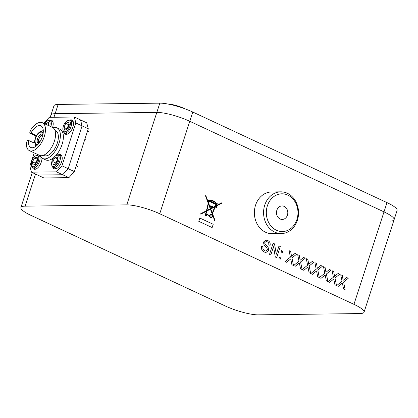 <?xml version="1.0" encoding="UTF-8"?>
<svg xmlns="http://www.w3.org/2000/svg" width="418" height="418" viewBox="0 0 418 418"><rect width="100%" height="100%" fill="white"/><g stroke="black" fill="none" stroke-linecap="round" stroke-linejoin="round"><path stroke-width="0.63" d="M286.607 262.285L285.003 261.537L290.39 257.174L289.084 250.664L290.672 251.401L291.524 256.255L295.009 253.428L296.618 254.175L291.978 257.937L293.488 265.498L291.905 264.756L290.74 258.941L286.607 262.285M282.338 252.597L281.142 252.038L281.607 250.617L282.798 251.171L282.338 252.597L282.798 251.171L281.607 250.617M295.212 266.297L293.608 265.55L298.995 261.187L297.694 254.677L299.278 255.419L300.129 260.268L303.614 257.441L305.224 258.188L300.584 261.95L302.094 269.511L300.511 268.769L299.345 262.953L295.212 266.297L299.345 262.953M312.424 274.328L310.82 273.581L316.207 269.213L314.906 262.703L316.489 263.444L317.34 268.293L320.825 265.467L322.435 266.219L317.795 269.976L319.305 277.536L317.722 276.8L316.557 270.979L312.424 274.328M329.635 282.354L328.031 281.607L333.418 277.244L332.117 270.733L333.7 271.47L334.552 276.324L338.042 273.497L339.646 274.245L335.006 278.007L336.516 285.562L334.933 284.825L333.768 279.005L329.635 282.354L333.083 279.564M212.14 227.554L198.78 221.326L199.846 218.05L213.206 224.283L212.14 227.554L213.206 224.283L199.846 218.055M216.524 204.444L216.435 204.71L216.529 204.444A0.632 0.533 89.3 0 0 217.25 203.843A0.632 0.533 89.3 0 0 216.472 203.289L214.633 201.502L212.71 200.609L214.633 201.502M216.44 204.71L215.928 205.264L216.461 205.51L221.498 202.882L221.655 203.3L216.963 205.745L216.372 207.568L215.197 207.02L212.475 213.567L215.035 220.485L214.685 220.667L212.255 214.094L211.989 214.727A1.74 1.458 89.3 0 1 212.401 216.634A1.74 1.458 89.3 0 1 211.053 217.768A1.74 1.458 89.3 0 1 209.585 215.813L206.727 214.476L206.252 215.944L206.722 214.481M205.808 195.567L208.394 202.558L205.813 195.567L205.463 195.749L208.232 203.237L206.435 210.745L200.64 213.77L200.792 214.188L206.293 211.315L205.207 215.458L206.252 215.944M208.394 202.558L208.744 201.121L207.955 200.75L208.127 200.217L208.875 200.562L212.71 200.609M159.728 213.76L353.957 304.346A24.829 5.068 18 0 1 364.047 312.189A24.829 5.068 18 0 1 359.856 313.573L258.167 314.848A24.829 5.068 18 0 1 225.224 305.96L30.995 215.374A24.829 5.068 18 0 1 20.9 207.532A24.829 5.068 18 0 1 25.09 206.147L126.779 204.872A24.829 5.068 18 0 1 159.728 213.76L189.772 121.288L384.001 211.874A24.829 5.068 18 0 1 394.096 219.716A24.829 5.068 18 0 1 389.905 221.101M338.24 286.367L336.636 285.619L342.023 281.257L340.722 274.746L342.305 275.483L343.157 280.337L346.647 277.51L348.251 278.257L343.612 282.019L345.127 289.58L343.539 288.838L342.373 283.023L338.24 286.367L342.373 283.023M321.029 278.341L319.425 277.594L324.812 273.231L323.511 266.721L325.094 267.457L325.946 272.311L329.436 269.479L331.04 270.232L326.401 273.989L327.911 281.549L326.327 280.812L325.162 274.992L321.029 278.341L325.162 274.992M303.818 270.315L302.214 269.563L307.601 265.2L306.3 258.69L307.883 259.432L308.735 264.28L312.22 261.454L313.829 262.201L309.189 265.963L310.699 273.524L309.116 272.782L307.951 266.966L303.818 270.315L307.951 266.966M270.843 254.933L269.526 254.322L273.132 243.224L274.521 243.872L276.298 254.238L278.989 245.956L280.306 246.568L276.7 257.666L275.31 257.018L273.534 246.651L270.843 254.933L273.534 246.651M280.165 259.28L278.968 258.726L279.433 257.3L280.63 257.859L280.165 259.28L280.63 257.859L279.433 257.305M264.301 252.049C261.971 250.988 261.104 249.055 261.694 246.244L263.006 246.855C262.624 248.694 263.178 249.99 264.662 250.743L265.801 251.014L267.421 249.797L266.914 247.837L264.061 245.089L263.465 242.053L265.937 240.11L267.692 240.522C269.688 241.395 270.488 243.02 270.085 245.408L268.769 244.791C269.02 243.328 268.539 242.341 267.327 241.829L266.125 241.52L264.813 242.56L264.829 243.699L268.011 246.897L268.758 250.335L266.015 252.446L264.301 252.049M394.096 219.716L397.1 210.468A24.829 5.068 18 0 0 387.005 202.625L192.776 112.04A24.829 5.068 18 0 0 159.833 103.152L58.144 104.427A24.829 5.068 18 0 0 53.953 105.811L50.944 115.06A24.829 5.068 18 0 1 55.139 113.675L156.828 112.4A24.829 5.068 18 0 1 189.772 121.288L384.001 211.874A24.829 5.068 18 0 1 394.096 219.716L364.047 312.189M216.728 204.486A0.632 0.533 89.3 0 0 216.712 203.221M216.467 203.289L214.627 201.502M216.2 204.601L215.923 205.264L216.461 205.51M221.493 202.887L221.655 203.3L216.958 205.745L216.367 207.568M215.192 207.02L212.469 213.567L215.035 220.485L214.685 220.667M211.048 217.768A1.74 1.458 89.3 0 0 212.396 216.634A1.74 1.458 89.3 0 0 211.983 214.727L212.255 214.094M206.288 211.315L200.792 214.183M208.127 200.217L208.875 200.562M209.831 200.353L212.637 200.839M206.884 210.51L210.275 208.744L208.472 203.885L206.884 210.51L208.467 203.885M209.099 201.288L208.639 203.205L210.62 208.561L212.318 207.678L210.416 206.79L210.75 205.755L213.196 206.894L213.07 207.281L215.035 206.257L215.85 204.433L209.099 201.288L208.634 203.205L210.615 208.561M210.75 205.755L213.196 206.894M213.19 206.894L213.065 207.281M215.437 206.048L216.059 205.724L215.61 205.515L215.437 206.048L215.604 205.515M205.99 214.136L205.619 215.27L205.996 214.136L206.419 214.335L206.048 215.469L205.625 215.27L206.043 215.469M210.902 206.168L212.804 207.056L212.663 207.495L210.761 206.607L210.902 206.168L210.756 206.607L212.663 207.495M212.83 200.933L214.361 201.643L214.272 201.92L212.741 201.204L212.83 200.933L212.736 201.204L214.272 201.92M212.266 213.023L210.771 208.979L214.842 206.858L212.271 213.023L210.776 208.979L214.842 206.858M216.19 207.088L215.244 206.644L216.561 205.959L216.195 207.088L215.239 206.644L216.561 205.959M211.68 214.476A1.74 1.458 89.3 0 0 211.012 214.288A1.74 1.458 89.3 0 1 211.675 214.476L212.051 213.551L210.426 209.157L206.748 211.08L206.079 213.875L209.632 215.531L206.074 213.875L206.743 211.08L210.426 209.157M216.2 203.979L209.225 200.729L212.548 201.121L214.465 202.014L216.294 203.472A0.632 0.533 89.3 0 0 216.2 203.979L209.256 200.603M211.012 214.784L211.012 214.784A1.244 1.04 89.3 0 0 211.043 217.271L211.043 217.271A1.244 1.04 89.3 0 0 211.017 214.784A1.244 1.04 89.3 0 0 211.048 217.271L211.048 217.271M211.012 214.288A1.74 1.458 89.3 0 0 209.632 215.531M340.722 274.751L342.305 275.483M342.3 275.483L343.157 280.337M346.642 277.51L348.251 278.257L343.612 282.019M343.606 282.019L345.116 289.575M332.117 270.733L333.7 271.47L334.552 276.324M338.037 273.497L339.646 274.245L335.001 278.007L336.511 285.562M333.763 279.005L333.078 279.564M323.511 266.721L325.094 267.457L325.946 272.311M329.431 269.485L331.04 270.232L326.395 273.989L327.905 281.549M314.906 262.708L316.489 263.444L317.34 268.293M320.825 265.472L322.435 266.219L317.79 269.976L319.3 277.536M316.551 270.979L312.424 274.323M306.3 258.695L307.883 259.432L308.735 264.28M312.22 261.454L313.829 262.201M313.824 262.201L309.184 265.963L310.694 273.518M297.694 254.682L299.278 255.419M299.272 255.419L300.129 260.268M303.614 257.441L305.224 258.188L300.584 261.95M300.579 261.95L302.089 269.505M273.132 243.224L274.521 243.872L276.298 254.238M278.989 245.956L280.306 246.568L276.695 257.666M289.089 250.669L290.672 251.401L291.524 256.255M295.009 253.428L296.618 254.175L291.973 257.937L293.483 265.493M290.735 258.941L286.602 262.285M261.689 246.244L263.006 246.855C262.619 248.694 263.173 249.99 264.657 250.743L264.662 250.743M264.657 250.743L265.796 251.014M265.937 240.11L267.692 240.522M267.687 240.522C269.683 241.395 270.477 243.025 270.08 245.408M266.12 241.52L264.808 242.56L264.824 243.699L268.011 246.897L268.758 250.335L266.01 252.446M50.212 117.312L50.944 115.06A24.829 5.068 18 0 1 55.139 113.675L156.828 112.4A24.829 5.068 18 0 1 189.772 121.288L192.776 112.04M32.442 161.823L34.569 157.915L37.192 157.21L37.688 160.413L35.561 164.316L32.938 165.026L32.442 161.823L35.394 163.203L37.515 159.3M36.34 155.559A6.061 3.062 -65 0 0 35.52 155.909A6.061 3.062 -65 0 0 31.366 164.812A6.061 3.062 -65 0 0 37.536 163.015A6.061 3.062 -65 0 0 36.34 155.559M31.366 164.812L31.517 165.685A6.954 3.511 -65 0 0 32.823 167.743A6.954 3.511 -65 0 0 38.947 162.926A6.954 3.511 -65 0 0 38.702 155.141A6.954 3.511 -65 0 0 37.223 155.062A6.954 3.511 -65 0 0 36.288 155.465L35.52 155.909M37.515 159.289L34.569 157.915M35.394 163.203L35.567 164.311M37.583 159.728A3.872 1.954 -65 0 0 36.455 161.249A3.872 1.954 -65 0 0 35.603 164.243M52.731 161.567L54.857 157.659L57.48 156.954L57.977 160.157L55.855 164.065L53.227 164.77L52.731 161.567L55.683 162.947L57.804 159.044M56.629 155.303A6.061 3.062 -65 0 0 55.808 155.653A6.061 3.062 -65 0 0 51.654 164.556A6.061 3.062 -65 0 0 57.825 162.759A6.061 3.062 -65 0 0 56.629 155.303M51.654 164.556L51.811 165.429A6.954 3.511 -65 0 0 53.117 167.487A6.954 3.511 -65 0 0 59.236 162.67A6.954 3.511 -65 0 0 58.99 154.89A6.954 3.511 -65 0 0 57.512 154.812A6.954 3.511 -65 0 0 56.576 155.209L55.808 155.653M57.804 159.033L54.857 157.659M55.683 162.947L55.855 164.055M57.872 159.472A3.872 1.954 -65 0 0 56.749 160.993A3.872 1.954 -65 0 0 55.892 163.987M68.495 122.108L69.351 124.935L67.481 128.995L64.753 130.233L63.902 127.412L65.772 123.352L68.495 122.108M69.425 127.412A6.061 3.062 -65 0 0 70.161 121.857A6.061 3.062 -65 0 0 67.079 120.964A6.061 3.062 -65 0 0 62.925 129.867A6.061 3.062 -65 0 0 65.626 131.644A6.061 3.062 -65 0 0 69.425 127.412M62.925 129.867L63.081 130.74A6.954 3.511 -65 0 0 64.388 132.799A6.954 3.511 -65 0 0 70.537 127.918A6.954 3.511 -65 0 0 70.266 120.196A6.954 3.511 -65 0 0 67.847 120.52L67.079 120.964M66.984 129.219L66.854 128.791L63.902 127.412M69.221 124.501L68.724 124.726L66.854 128.791M68.724 124.726L65.772 123.352M69.268 124.663A3.872 1.954 -65 0 0 67.789 126.758A3.872 1.954 -65 0 0 67.167 129.136M45.363 124.099L45.839 123.226L48.462 122.521L48.932 125.766M49.716 126.131A6.061 3.062 -65 0 0 47.61 120.87A6.061 3.062 -65 0 0 46.79 121.22A6.061 3.062 -65 0 0 44.392 123.65M50.839 126.654A6.954 3.511 -65 0 0 49.972 120.452A6.954 3.511 -65 0 0 48.493 120.374A6.954 3.511 -65 0 0 47.558 120.776L46.79 121.22M48.316 125.478L48.786 124.611M48.786 124.601L45.839 123.226M48.854 125.034A3.872 1.954 -65 0 0 48.41 125.525M168.271 104.098A12.665 2.581 18 0 1 185.237 108.92M280.797 191.846L271.601 191.961A20.858 17.493 89.3 0 0 254.646 209.052A20.858 17.493 89.3 0 0 265.555 232.236A20.858 17.493 89.3 0 0 272.128 233.672L281.319 233.557A20.858 17.493 -90.7 0 1 274.751 232.121A20.858 17.493 -90.7 0 1 263.842 208.937A20.858 17.493 -90.7 0 1 280.797 191.846A20.858 17.493 -90.7 0 1 298.551 212.48A20.858 17.493 -90.7 0 1 281.319 233.557M280.097 218.975A6.756 5.664 89.3 0 0 282.228 219.44A6.756 5.664 89.3 0 0 287.803 212.616A6.756 5.664 89.3 0 0 282.056 205.933A6.756 5.664 89.3 0 0 276.564 211.466A6.756 5.664 89.3 0 0 280.097 218.975M276.434 230.255A18.873 15.827 89.3 0 0 297.778 209.862A18.873 15.827 89.3 0 0 272.212 197.939A18.873 15.827 89.3 0 0 276.434 230.255M30.974 133.049L29.652 133.065L30.603 130.144A15.393 7.775 -65 0 1 42.396 122.72A15.393 7.775 -65 0 1 42.934 139.957A15.393 7.775 -65 0 1 29.38 150.621A15.393 7.775 -65 0 1 26.303 143.379L27.248 140.464L28.57 140.443A11.918 6.019 -65 0 0 30.854 147.47A11.918 6.019 -65 0 0 32.285 147.768A11.918 6.019 -65 0 0 41.904 137.909A11.918 6.019 -65 0 0 40.927 125.87A11.918 6.019 -65 0 0 30.974 133.049L34.856 134.857L36.167 136.101M34.772 142.224L33.649 142.533L32.452 142.256L28.57 140.443M29.652 133.065L33.539 134.878A3.971 3.334 -90.7 0 1 35.535 137.485M34.72 141.362A3.971 3.334 -90.7 0 1 33.038 142.46M29.38 150.621L39.48 155.334A15.393 7.775 -65 0 0 53.034 144.665A15.393 7.775 -65 0 0 52.496 127.427L42.396 122.72M75.857 122.976L74.294 117.014L80.512 119.909L82.074 125.875L75.857 122.976L61.948 165.794L68.16 168.689L82.074 125.875L80.512 119.909L86.725 122.808L88.287 128.775L82.074 125.875L68.16 168.689L62.695 174.745L56.477 171.85L61.948 165.794M34.203 152.868L29.871 166.197L31.434 172.164L56.477 171.85M31.434 172.164L37.651 175.058L62.695 174.745L68.16 168.689L74.378 171.589L68.907 177.645L62.695 174.745L37.651 175.058L43.864 177.958L68.907 177.645M74.294 117.014L49.251 117.327L43.796 123.367M64.074 132.616A7.796 3.94 -65 0 0 65.349 134.178A7.796 3.94 -65 0 0 66.29 134.371A7.796 3.94 -65 0 0 72.58 127.924A7.796 3.94 -65 0 0 71.943 120.05A7.796 3.94 -65 0 0 69.921 120.081M52.804 167.304A7.796 3.94 -65 0 0 54.079 168.872A7.796 3.94 -65 0 0 55.014 169.065A7.796 3.94 -65 0 0 61.31 162.618A7.796 3.94 -65 0 0 60.667 154.738A7.796 3.94 -65 0 0 58.651 154.77M32.515 167.561A7.796 3.94 -65 0 0 33.79 169.123A7.796 3.94 -65 0 0 34.725 169.316A7.796 3.94 -65 0 0 39.71 165.444A7.796 3.94 -65 0 0 41.925 158.004M38.628 154.932A7.796 3.94 -65 0 0 38.362 155.021M52.558 127.459A7.796 3.94 -65 0 0 51.649 120.306A7.796 3.94 -65 0 0 49.632 120.332M40.154 155.574A16.882 8.527 -65 0 0 42.735 158.495L45.729 159.89A16.882 8.527 -65 0 0 53.797 157.534M55.625 155.768A16.882 8.527 -65 0 0 63.081 140.328A16.882 8.527 -65 0 0 60.004 129.282L57.01 127.887A16.882 8.527 -65 0 0 54.983 127.469A16.882 8.527 -65 0 0 53.117 127.788M42.735 158.495A16.882 8.527 -65 0 0 44.768 158.913A16.882 8.527 -65 0 0 58.395 144.947A16.882 8.527 -65 0 0 57.01 127.887M43.467 155.271L44.104 155.569A13.658 6.897 -65 0 0 45.745 155.909A13.658 6.897 -65 0 0 56.764 144.612A13.658 6.897 -65 0 0 55.646 130.813L55.014 130.52M36.157 146.128A8.543 4.316 115 0 1 35.065 143.928L34.809 142.475A7.054 3.563 -65 0 0 36.983 144.738A7.054 3.563 -65 0 0 37.808 144.591M43.19 133.049A7.054 3.563 -65 0 0 39.642 132.109L40.922 131.372A8.543 4.316 115 0 1 43.31 130.797M39.642 132.109A7.054 3.563 -65 0 0 34.809 142.475M38.764 143.384A5.016 2.534 -65 0 0 38.827 143.384A5.016 2.534 115 0 1 39.151 138.191A5.016 2.534 115 0 1 42.913 134.591A5.016 2.534 -65 0 0 42.401 134.173A5.016 2.534 -65 0 0 37.986 137.647A5.016 2.534 -65 0 0 38.158 143.264A5.016 2.534 -65 0 0 38.764 143.384M38.44 143.87A6.505 3.287 115 0 1 37.145 144.231A6.505 3.287 115 0 1 36.643 135.808A6.505 3.287 115 0 1 43.044 133.995M38.524 142.851L38.681 142.7A4.765 2.409 -65 0 0 38.963 143.207M39.167 142.93L38.681 142.7M42.871 134.821A4.765 2.409 -65 0 0 38.477 141.258L38.32 141.409M38.477 141.258L39.867 141.906M39.188 142.904L38.43 142.554M88.287 128.775L74.378 171.589M387.005 202.625L353.957 304.346M58.144 104.427L53.969 117.265M35.514 174.066L25.09 206.147M159.833 103.152L126.779 204.872M34.856 134.857L33.539 134.878M32.264 172.55L20.9 207.532M40.29 155.883L38.702 155.141M35.76 169.112L32.823 167.743M77.623 166.536L76.233 165.889M74.012 174.275L72.565 173.601M61.927 156.259L58.99 154.89M56.049 168.856L53.117 167.487M88.893 131.848L87.503 131.195M85.282 139.586L84.844 139.382M73.197 121.565L70.266 120.196M67.324 134.168L64.388 132.799M52.908 121.821L49.972 120.452"/></g></svg>
